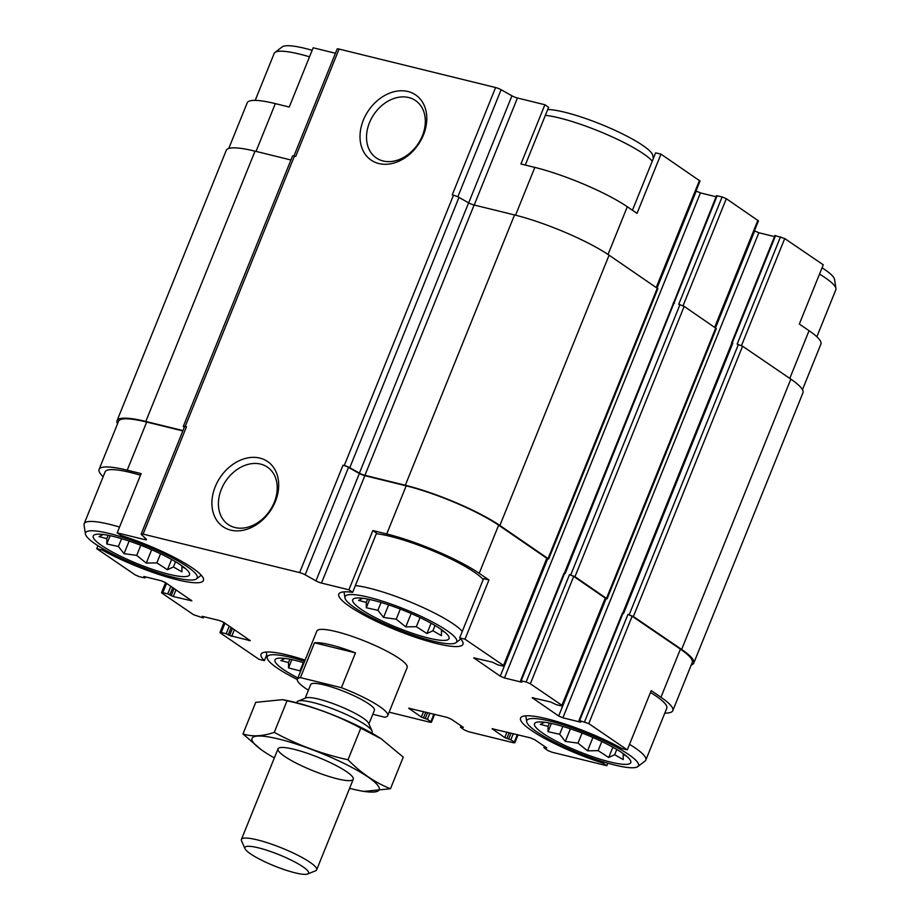 <?xml version="1.0" encoding="UTF-8"?>
<svg xmlns="http://www.w3.org/2000/svg" width="920" height="920" viewBox="0 0 920 920"><rect width="100%" height="100%" fill="white"/><g stroke="black" fill="none" stroke-linecap="round" stroke-linejoin="round"><path stroke-width="1.38" d="M85.41 533.979A60.237 10.672 22 0 1 123.671 537.613A60.237 10.672 22 0 1 187.243 566.674A60.237 10.672 22 0 1 196.512 578.864A60.237 10.672 22 0 1 137.379 565.282A60.237 10.672 22 0 1 85.41 533.979L84.053 524.906A64.918 11.5 22 0 1 84.18 523.675L105.121 471.834A64.918 11.5 22 0 1 140.484 475.214M182.85 430.94L146.682 422.05L127.224 470.178L141.128 473.604L117.196 532.841L120.934 535.394A66.953 11.857 22 0 1 203.458 580.474A66.953 11.857 22 0 1 166.06 576.713A66.953 11.857 22 0 1 102.074 549.987L96.738 548.676L97.934 545.721M127.224 470.178A71.415 12.65 -158 0 0 99.096 469.407A71.415 12.65 -158 0 0 103.143 476.721M228.769 148.453L247.204 102.833A71.415 12.65 -158 0 1 275.333 103.615L289.236 107.03L313.168 47.782L335.443 53.256M102.074 549.987L102.637 548.596M232.495 628.314L229.597 635.501L226.193 633.719L221.248 632.511L219.972 632.477L220.512 633.075L259.026 659.341L264.362 660.652L266.708 654.833M376.326 533.703A64.918 11.5 22 0 1 474.248 572.102A64.918 11.5 22 0 1 483.23 579.577M352.636 592.342L376.567 533.106L372.841 530.553L386.733 533.979A71.415 12.65 -158 0 1 479.193 573.309L488.934 579.957L483.598 578.645L459.666 637.882A66.953 11.857 22 0 1 462.967 644.276A66.953 11.857 22 0 1 396.44 630.177A66.953 11.857 22 0 1 338.813 594.113A66.953 11.857 22 0 1 352.636 592.342L348.898 589.8L372.841 530.553M664.803 713.103A71.415 12.65 -158 0 0 672.796 710.654A71.415 12.65 -158 0 0 660.951 697.268L651.222 690.632L627.279 749.869L588.765 723.603L579.623 720.601L580.819 722.073L580.175 722.062L562.879 717.807L558.681 716.013L532.174 697.705L550.746 701.994L556.255 704.662L561.2 705.881L562.476 705.916L561.936 705.306L530.346 683.767L526.136 681.973L520.559 680.742L521.755 682.214L504.459 677.959L500.25 676.177L473.754 657.857L492.326 662.147L497.823 664.827L502.768 666.034L504.045 666.068L503.516 665.459L464.991 639.193L459.666 637.882M650.463 692.495A64.918 11.5 22 0 1 656.018 696.049A64.918 11.5 22 0 1 666.781 708.227L645.828 760.058A64.918 11.5 22 0 1 645.058 761.035L637.779 766.613A60.237 10.672 22 0 1 578.657 753.031A60.237 10.672 22 0 1 526.688 721.728A60.237 10.672 22 0 1 564.938 725.362A60.237 10.672 22 0 1 628.509 754.423A60.237 10.672 22 0 1 637.779 766.613M488.934 579.957L464.991 639.193M632.442 210.255L655.638 152.835L660.974 154.135L637.031 213.382L627.302 206.747A71.415 12.65 -158 0 0 534.842 167.405L515.534 215.199M525.274 165.048L548.607 107.295L544.881 104.742L520.938 163.99L534.842 167.405M622.736 613.168L731.871 343.045L732.826 343.079L731.572 342.907L774.962 235.531L784.737 238.544L823.262 264.81L799.319 324.058L809.059 330.694L789.785 378.407M607.832 763.197L606.832 765.704L603.094 763.151A66.953 11.857 22 0 1 520.57 718.06A66.953 11.857 22 0 1 557.957 721.82A66.953 11.857 22 0 1 621.955 748.558L627.279 749.869M603.094 763.151L603.589 761.944M504.045 666.068L547.434 558.693L498.64 525.182A71.415 12.65 -158 0 0 406.191 485.841L364.849 475.674L321.471 583.061L348.898 589.8M145.21 538.131L144.624 539.591L117.196 532.841M146.682 422.05A71.415 12.65 -158 0 0 118.542 421.268L99.096 469.407M96.738 548.676L135.263 574.942L139.46 576.725L145.038 577.955L143.842 576.483L161.149 580.738L165.347 582.521L191.855 600.841L173.27 596.551L167.773 593.883L162.828 592.664L161.552 592.63L162.092 593.239L193.683 614.779L202.825 617.78L203.469 617.803L202.273 616.331L219.57 620.574L223.767 622.369L250.274 640.688L229.597 635.501M389.114 712.183L430.111 722.257L431.399 722.292L430.859 721.682L427.397 719.325L421.337 717.082L408.687 708.204L447.028 717.358L451.237 719.152L463.358 727.409L460.494 727.225L464.22 729.894L468.418 731.676L513.533 742.762L514.809 742.796L514.268 742.187L510.807 739.829L504.746 737.587L492.096 728.72L530.449 737.863L534.646 739.657L546.767 747.914L543.904 747.73L547.63 750.398L551.839 752.181L606.832 765.704M672.796 710.654L692.242 662.515A71.415 12.65 -158 0 0 680.409 649.129L632.155 616.227L627.946 614.433L584.568 721.82M308.43 690.207A48.691 8.625 22 0 1 305.486 688.298A48.691 8.625 22 0 1 297.413 679.167L316.871 631.028A48.691 8.625 22 0 1 349.945 635.639A48.691 8.625 22 0 1 399.084 658.386A48.691 8.625 22 0 1 407.157 667.506L387.711 715.645A48.691 8.625 22 0 1 384.698 717.197L372.796 714.276M264.362 660.652A66.953 11.857 22 0 1 261.061 654.269A66.953 11.857 22 0 1 305.106 660.123M364.849 475.674A4.865 0.862 -158 0 1 359.352 473.489L315.962 580.865A4.865 0.862 -158 0 0 321.471 583.061M315.962 580.865L305.129 574.781A4.865 0.862 -158 0 0 299.621 572.596L143.106 534.117A4.865 0.862 -158 0 0 141.185 534.06A4.865 0.862 -158 0 0 141.45 534.543L146.28 539.154A4.865 0.862 -158 0 1 146.544 539.637A4.865 0.862 -158 0 1 144.624 539.591M547.331 558.946L548.665 558.992L657.88 288.696L609.086 255.185A73.036 12.937 -158 0 0 514.533 214.946L474.122 205.022A4.865 0.862 -158 0 1 468.613 202.825L458.976 197.42A4.865 0.862 -158 0 0 453.479 195.224L452.214 194.913L495.604 87.538L339.077 49.059A4.865 0.862 -158 0 0 337.157 49.001L293.928 156.02M339.077 49.059L295.699 156.434L294.434 156.124A4.865 0.862 -158 0 0 292.514 156.078L183.31 426.374A4.865 0.862 -158 0 0 183.574 426.857L184.242 427.501M290.938 159.988L255.024 151.156A73.036 12.937 -158 0 0 226.251 150.362L117.047 420.659A73.036 12.937 -158 0 0 117.53 423.775M691.231 665.033A73.036 12.937 -158 0 0 693.749 663.124L802.953 392.828A73.036 12.937 -158 0 0 790.843 379.132L742.589 346.23L737.161 344.137L780.539 236.762M605.751 598.793L607.096 598.839L716.3 328.543L684.169 306.383L678.73 304.29L722.119 196.914L716.53 195.684L673.394 303.347M732.826 343.079L623.622 613.375L622.369 613.203L578.979 720.578M717.174 195.707L565.202 573.528L563.948 573.367L520.559 680.742M359.352 473.489L348.519 467.406A4.865 0.862 -158 0 0 343.01 465.209L299.621 572.596M407.951 91.517A39.468 30.153 -55.7 0 0 360.099 139.15A39.468 30.153 -55.7 0 0 412.148 151.949A39.468 30.153 -55.7 0 0 407.951 91.517M259.854 458.091A39.468 30.153 -55.7 0 0 211.991 505.724A39.468 30.153 -55.7 0 0 264.051 518.523A39.468 30.153 -55.7 0 0 259.854 458.091M468.613 202.825L359.409 473.121L349.772 467.716A4.865 0.862 -158 0 0 344.264 465.52L343.01 465.209M141.185 534.06L184.564 426.684A4.865 0.862 -158 0 1 186.484 426.742L185.23 426.431A4.865 0.862 -158 0 0 183.31 426.374M693.749 663.124A73.036 12.937 -158 0 0 681.639 649.439L633.385 616.526L627.946 614.433M774.525 236.601L758.85 232.748L562.879 717.807M754.423 230.805L758.85 232.748M562.476 705.916L605.855 598.54L573.723 576.38L569.526 574.597L526.136 681.973M607.096 598.839L574.966 576.691L569.526 574.597M716.105 196.754L700.431 192.912L504.459 677.959M696.003 190.969L700.431 192.912M548.665 558.992L499.882 525.481A73.036 12.937 -158 0 0 405.317 485.254L364.918 475.318A4.865 0.862 -158 0 1 359.409 473.121M182.988 430.594L145.809 421.452A73.036 12.937 -158 0 0 117.047 420.659M674.406 303.232L673.452 303.209L564.316 573.321M673.785 303.082L673.152 303.059M656.891 287.787L700.028 181.01L660.974 154.135M544.881 104.742L517.442 98.003L474.202 205.033M495.604 87.538A4.865 0.862 -158 0 1 501.101 89.723L511.934 95.806A4.865 0.862 -158 0 0 517.442 98.003M802.47 389.7L820.904 344.08A71.415 12.65 -158 0 0 809.059 330.694M715.311 327.623L758.448 220.857L726.317 198.708L722.119 196.914M260.624 464.105A34.753 26.542 -55.7 0 0 223.376 484.989A34.753 26.542 -55.7 0 0 228.229 524.538A34.753 26.542 -55.7 0 0 269.744 510.784A34.753 26.542 -55.7 0 0 267.398 467.107A34.753 26.542 -55.7 0 0 260.624 464.105M408.733 97.543A34.753 26.542 -55.7 0 0 371.484 118.415A34.753 26.542 -55.7 0 0 376.337 157.975A34.753 26.542 -55.7 0 0 417.853 144.21A34.753 26.542 -55.7 0 0 415.506 100.544A34.753 26.542 -55.7 0 0 408.733 97.543M622.196 752.87A51.934 9.2 22 0 1 629.476 758.977A51.934 9.2 22 0 1 579.197 751.674A51.934 9.2 22 0 1 537.958 722.005A51.934 9.2 22 0 1 577.288 731.227A51.934 9.2 22 0 1 622.196 752.87M629.521 744.337A64.918 11.5 22 0 1 635.064 747.891A64.918 11.5 22 0 1 645.828 760.058M544.548 722.234L540.339 724.35L548.067 726.363L548.055 731.699L559.67 734.275L565.328 741.394L577.99 743.153L587.535 750.835L598.126 750.639L608.718 757.505L614.675 754.71L623.208 759.609L623.219 754.273L627.118 756.585M446.752 630.464A60.237 10.672 22 0 1 456.021 642.666A60.237 10.672 22 0 1 396.888 629.084A60.237 10.672 22 0 1 344.919 597.77A60.237 10.672 22 0 1 383.18 601.404A60.237 10.672 22 0 1 446.752 630.464M440.427 628.912A51.934 9.2 22 0 1 447.718 635.019A51.934 9.2 22 0 1 397.44 627.716A51.934 9.2 22 0 1 356.201 598.046A51.934 9.2 22 0 1 395.519 607.269A51.934 9.2 22 0 1 440.427 628.912M355.384 585.545A64.918 11.5 22 0 1 453.307 623.932A64.918 11.5 22 0 1 462.277 631.407M362.791 598.276L358.581 600.392L366.309 602.404L366.298 607.74L377.901 610.317L383.571 617.435L396.221 619.206L405.766 626.888L416.357 626.681L426.949 633.546L432.917 630.752L441.439 635.651L441.45 630.315L445.349 632.626M819.513 274.091A64.918 11.5 22 0 1 825.056 277.644A64.918 11.5 22 0 1 835.946 288.581A64.918 11.5 22 0 1 835.82 289.811L816.856 336.766M822.066 267.766A60.237 10.672 22 0 1 824.481 269.364A60.237 10.672 22 0 1 834.589 279.507L835.946 288.581M545.376 115.299A64.918 11.5 22 0 1 643.298 153.686A64.918 11.5 22 0 1 652.269 161.161M547.722 109.503A60.237 10.672 22 0 1 642.723 145.406A60.237 10.672 22 0 1 652.82 155.549L653.292 158.654M297.332 679.489A60.237 10.672 22 0 1 267.18 657.938A60.237 10.672 22 0 1 304.635 661.319M297.907 677.959A51.934 9.2 22 0 1 278.45 658.202A51.934 9.2 22 0 1 304.025 662.825M180.918 565.121A51.934 9.2 22 0 1 188.209 571.228A51.934 9.2 22 0 1 137.931 563.925A51.934 9.2 22 0 1 96.692 534.255A51.934 9.2 22 0 1 136.01 543.478A51.934 9.2 22 0 1 180.918 565.121M84.18 523.675A64.918 11.5 22 0 1 119.531 527.045M255.196 100.383L274.171 53.429A64.918 11.5 22 0 1 274.942 52.451A64.918 11.5 22 0 1 309.522 56.81M274.942 52.451L282.221 46.874A60.237 10.672 22 0 1 312.167 50.289M285.039 658.444L280.83 660.56L288.558 662.572L288.546 667.908L300.69 671.059M103.281 534.485L99.073 536.601L106.8 538.614L106.789 543.95L118.392 546.526L124.062 553.644L136.712 555.404L146.257 563.086L156.848 562.89L167.44 569.756L173.408 566.962L181.93 571.86L181.941 566.524L185.851 568.836M289.904 659.237L288.558 662.572M291.881 659.64L288.546 667.908M303.335 662.619L300.161 670.484M549.412 723.028L548.067 726.363M551.39 723.431L548.055 731.699M562.844 726.409L559.67 734.275M570.411 728.812L565.328 741.394M582.072 733.033L577.99 743.153M592.928 737.483L587.535 750.835M601.806 741.52L598.126 750.639M612.881 747.201L608.718 757.505M616.803 749.455L614.675 754.71M367.655 599.069L366.309 602.404M369.633 599.483L366.298 607.74M381.075 602.45L377.901 610.317M388.654 604.854L383.571 617.435M400.315 609.074L396.221 619.206M411.171 613.525L405.766 626.888M420.037 617.561L416.357 626.681M431.112 623.242L426.949 633.546M435.034 625.496L432.917 630.752M108.146 535.279L106.8 538.614M110.124 535.693L106.789 543.95M121.566 538.66L118.392 546.526M129.145 541.063L124.062 553.644M140.806 545.284L136.712 555.404M151.662 549.734L146.257 563.086M160.528 553.771L156.848 562.89M171.603 559.452L167.44 569.756M175.536 561.706L173.408 566.962M297.413 679.167A48.691 8.625 22 0 1 300.438 677.615L341.423 687.688A48.691 8.625 22 0 1 387.711 715.645M305.198 698.199L310.718 684.537A34.35 6.083 22 0 1 344.839 691.771A34.35 6.083 22 0 1 374.417 710.274L368.897 723.936M300.438 677.615L314.49 642.804A48.691 8.625 22 0 1 355.476 652.878L341.423 687.688M314.49 642.804L355.476 652.878M250.585 853.898A34.35 6.083 22 0 1 244.996 848.688A34.35 6.083 22 0 1 279.024 854.692A34.35 6.083 22 0 1 307.659 874A34.35 6.083 22 0 1 282.44 868.986A34.35 6.083 22 0 1 250.585 853.898M244.996 848.688L241.546 840.891A40.572 7.187 22 0 1 241.408 839.442A40.572 7.187 22 0 1 281.727 847.987A40.572 7.187 22 0 1 316.652 869.848A40.572 7.187 22 0 1 315.56 870.803L307.659 874M296.642 702.754L296.918 702.063A40.572 7.187 22 0 1 298.022 701.109A40.572 7.187 22 0 1 337.237 710.596A40.572 7.187 22 0 1 372.036 731.009A40.572 7.187 22 0 1 372.163 732.458L371.887 733.148M298.022 701.109L305.911 697.912A34.35 6.083 22 0 1 339.112 705.939A34.35 6.083 22 0 1 368.575 723.223L372.036 731.009M274.344 757.931A68.575 12.144 22 0 1 265.466 752.583A68.575 12.144 22 0 1 274.689 738.105A68.575 12.144 22 0 1 363.124 773.835A68.575 12.144 22 0 1 359.697 790.648A68.575 12.144 22 0 1 352.21 788.992A68.575 12.144 22 0 1 349.589 788.336M337.272 778.814A40.572 7.187 22 0 1 294.147 762.047A40.572 7.187 22 0 1 279.116 747.902A40.572 7.187 22 0 1 318.332 757.39A40.572 7.187 22 0 1 353.13 777.814A40.572 7.187 22 0 1 337.272 778.814M359.697 790.648L363.745 791.43L390.482 788.739C375.118 782.644 360.962 772.984 348.013 759.77C322.034 754.078 297.447 744.947 274.252 732.377C262.441 736.345 252.011 736.862 242.972 733.953L261.222 749.696M390.482 788.739L403.259 757.125L381.087 738.714L360.778 728.168L348.013 759.77M242.972 733.953L255.748 702.339L282.498 699.66L287.029 700.775C312.995 706.468 337.582 715.599 360.778 728.168M274.252 732.377L287.029 700.775M282.498 699.648L286.534 700.431A68.575 12.144 22 0 1 380.765 738.507A68.575 12.144 22 0 1 380.776 738.507L380.776 738.507M546.894 558.083L503.516 665.459M498.64 525.182L479.193 573.309M406.191 485.841L386.733 533.979M680.409 649.129L660.951 697.268M632.155 616.227L588.765 723.603M348.519 467.406L305.129 574.781M453.479 195.224L344.264 465.52M294.434 156.124L185.23 426.431M186.484 426.742L143.106 534.117M145.118 576.794L144.773 577.656M190.911 599.955L190.578 600.806M176.007 589.789L173.27 596.551M174.076 588.478L171.177 595.654M172.776 587.592L169.878 594.769M170.844 586.27L167.773 593.883M166.589 583.372L162.828 592.664M203.538 616.641L203.193 617.492M249.343 639.803L248.998 640.654M234.427 629.636L231.702 636.398M231.196 627.428L228.298 634.616M229.264 626.117L226.193 633.719M225.009 623.208L221.248 632.511M433.906 714.127L430.859 721.682M429.893 713.149L427.397 719.325M427.65 712.597L425.293 718.428M425.799 712.137L423.441 717.98M423.556 711.585L421.337 717.082M409.492 708.147L409.216 708.814M461.553 726.19L461.127 727.237M517.316 734.631L514.268 742.187M513.303 733.654L510.807 739.829M511.06 733.102L508.702 738.932M509.208 732.642L506.851 738.484M506.966 732.09L504.746 737.587M492.901 728.651L492.637 729.318M544.973 746.695L544.548 747.741M738.392 344.448L629.188 614.744M775.594 235.543L732.216 342.918M623.001 613.226L579.623 720.601M754.653 230.966L715.542 327.773M606.015 598.851L558.681 716.013M532.979 697.636L532.714 698.314M605.314 597.931L561.936 705.306M573.723 576.38L530.346 683.767M679.972 304.6L570.756 574.896M564.581 573.378L521.203 680.754M696.233 191.118L657.11 287.937M547.596 559.003L500.25 676.177M474.559 657.8L474.283 658.467M657.34 288.086L548.136 558.382M609.086 255.185L499.882 525.481M514.533 214.946L405.317 485.254M474.122 205.022L364.918 475.318M458.976 197.42L349.772 467.716M255.024 151.156L145.809 421.452M790.843 379.132L681.639 649.439M742.589 346.23L633.385 616.526M715.76 327.934L606.556 598.23M684.169 306.383L574.966 576.691M699.487 180.412L656.27 287.362M627.302 206.747L608.016 254.46M511.934 95.806L468.683 202.86M501.101 89.723L457.838 196.822M275.333 103.615L256.024 151.409M784.737 238.544L741.485 345.598M757.907 220.248L714.702 327.209M726.317 198.708L683.065 305.762M145.475 576.886L145.038 577.955M165.577 582.682L161.552 592.63M203.895 616.722L203.469 617.803M223.997 622.518L219.972 632.477M434.619 714.311L431.399 722.292M461.046 725.834L460.494 727.225M518.04 734.815L514.809 742.796M544.467 746.338L543.904 747.73M526.688 721.728L525.791 715.817M456.021 642.666L460.759 639.02M344.919 597.77L344.034 591.87M267.18 657.938L266.294 652.027M196.512 578.864L201.25 575.23M316.652 869.848L353.257 779.251M241.408 839.442L278.012 748.857"/></g></svg>
